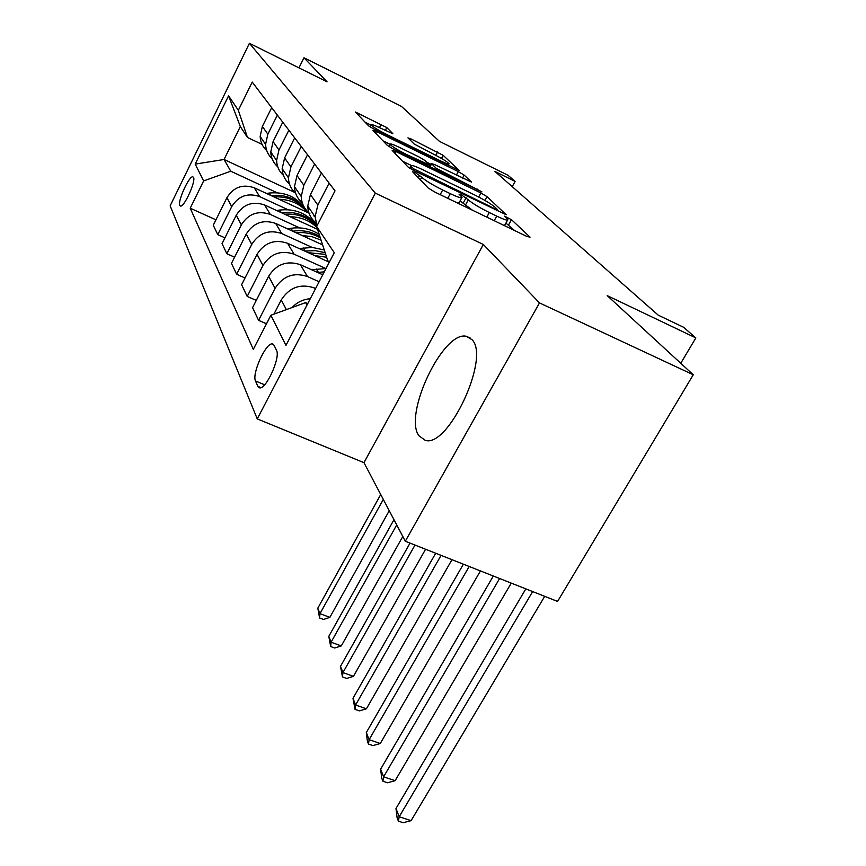 <?xml version="1.0" encoding="UTF-8"?>
<svg xmlns="http://www.w3.org/2000/svg" width="866" height="866" viewBox="0 0 866 866"><rect width="100%" height="100%" fill="white"/><g stroke="black" fill="none" stroke-linecap="round" stroke-linejoin="round"><path stroke-width="1.3" d="M415.182 172.453L412.638 171.782L428.226 188.03L434.981 192.144L526.885 236.461L530.057 237.154L511.481 219.672L504.542 216.175L507.855 219.563C508.147 220.917 504.434 219.769 496.727 216.121L489.312 212.538C479.331 207.548 472.327 203.315 468.279 199.808L461.567 194.937L459.045 194.146L462.022 197.318C462.26 198.682 458.341 197.459 450.277 193.659L442.678 189.99C432.513 184.902 425.52 180.658 421.699 177.259L415.182 172.453M418.873 435.717L425.271 440.361C448.198 448.177 490.459 357.81 472.089 339.743L466.276 336.279C442.937 330.682 403.242 414.489 418.873 435.717M179.782 205.459L180.539 206.076C184.252 207.191 196.073 181.091 193.529 177.357L192.804 176.805C189.026 175.863 177.422 201.442 179.782 205.459M386.81 127.583L355.374 112.017L368.645 125.895L374.415 129.359L459.099 170.375L443.143 155.295L411.22 139.015L407.929 137.867L414.273 144.102L433.271 154.04C441.887 158.424 447.148 161.661 449.043 163.761C449.14 164.616 446.228 163.62 440.296 160.773L386.875 134.576C378.182 130.16 372.954 126.945 371.178 124.921C371.178 124.065 374.307 125.137 380.564 128.146L392.872 133.7L386.81 127.583L385.305 130.474M539.496 302.905L483.347 244.472L363.969 462.66L405.31 541.228L539.496 302.905L693.265 374.772L607.207 295.62L695.853 337.913L683.555 327.261L658.247 315.159L494.941 171.436L515.108 181.405L508.115 175.343L439.484 141.374L401.423 106.366L303.977 57.762L298.943 67.862M483.347 244.472L375.314 193.14L249.408 43.3L327.077 81.815L303.977 57.762M395.73 151.453L392.179 150.435L407.973 166.911L414.392 170.797L506.177 214.725L487.06 196.669L480.901 192.966L395.73 151.453L394.82 153.195M387.394 145.445L373.008 130.452L376.472 131.491L458.276 171.565L464.133 175.073L471.569 182.12L434.905 164.713L431.463 163.577L436.237 168.307L481.951 191.895L393.467 149.114L387.394 145.445M693.265 374.772L557.574 601.426L405.31 541.228M276.514 350.362L274.067 345.274L272.411 343.943C266.014 342.243 251.638 373.841 255.524 380.997L257.819 386.333L259.551 387.86C265.97 389.895 280.79 357.182 276.514 350.362M375.314 193.14L257.256 418.895L170.147 205.827L249.408 43.3M329.112 262.593L327.608 260.276L316.631 226.513L335.012 190.856L252.212 82.075L238.345 110.307L247.459 137.456L240.326 126.533L224.078 159.485L230.746 171.208L277.098 192.728M316.631 226.513L334.276 252.688L285.964 345.382L270.885 315.256L305.557 302.613L307.755 303.576M215.937 219.823L190.228 208.208L253.305 349.355L270.885 315.256M190.228 208.208L203.629 180.94L195.207 164.107L228.57 95.801L238.345 110.307M363.969 462.66L257.256 418.895M512.239 186.655L515.108 181.405M680.763 363.265L695.853 337.913M305.557 302.613L306.975 305.081M294.667 192.414L224.078 159.485L195.207 164.107M301.487 204.051L303.003 204.766M224.933 237.847L217.756 234.632L213.263 225.203L226.935 197.686C233.582 187.099 242.718 183.809 254.355 187.825L309.844 213.523M217.756 234.632L231.698 206.66C238.475 195.889 247.773 192.533 259.616 196.604L287.999 209.702M313.081 221.285L315.181 222.248M234.599 257.18L226.86 253.738L222.042 243.627L236.256 215.223C243.151 204.289 252.612 200.88 264.639 204.993L317.562 229.349M226.86 253.738L241.365 224.846C248.401 213.718 258.036 210.243 270.279 214.411L299.679 227.899M245.024 277.975L236.645 274.273L231.471 263.405L246.247 234.058C253.424 222.746 263.232 219.206 275.669 223.428L322.607 244.883M236.645 274.273L251.746 244.407C259.075 232.9 269.066 229.284 281.742 233.56L312.247 247.449M256.282 300.394L247.2 296.421L241.614 284.697L257.018 254.333C264.487 242.632 274.663 238.94 287.555 243.27L328.69 261.943M247.2 296.421L262.95 265.505C270.582 253.586 280.974 249.819 294.104 254.203L325.8 268.536M266.49 323.765L258.609 320.355L252.558 307.668L268.644 276.232C276.438 264.108 287.014 260.265 300.383 264.704L322.769 274.782M258.609 320.355L275.063 288.324C283.041 275.962 293.845 272.032 307.473 276.535L319.121 281.764M273.916 314.152L281.244 299.95C289.385 287.36 300.394 283.355 314.282 287.913L315.614 288.508M314.769 216.338L313.806 215.894M262.052 144.384L247.459 137.456M292.091 307.517C297.06 302.245 303.122 299.322 310.277 298.727M317.053 225.69L315.083 216.803L317.844 205.08L329.123 183.116M316.047 222.984C310.807 218.654 308.036 213.014 307.744 206.065L310.429 194.558L321.438 173.027M308.902 212.765C304.063 208.522 301.52 203.12 301.238 196.539L303.847 185.237L314.629 164.085M302.277 202.806C297.363 198.617 294.754 193.226 294.462 186.634L297.006 175.538L307.549 154.776M295.685 193.356C291.138 189.264 288.724 184.09 288.454 177.833L290.933 166.921L301.249 146.506M289.547 184.133C284.925 180.085 282.468 174.932 282.175 168.654L284.6 157.937L294.689 137.889M283.442 175.376C279.155 171.414 276.871 166.456 276.6 160.491L278.96 149.948L288.865 130.225M277.748 166.813C273.385 162.905 271.058 157.958 270.777 151.972L273.082 141.602L282.771 122.225M272.086 158.673C268.027 154.841 265.862 150.078 265.581 144.384L267.843 134.176L277.358 115.102M266.782 150.706C262.658 146.917 260.45 142.165 260.157 136.449L262.366 126.414L271.686 107.665M230.746 171.208L203.629 180.94M228.57 95.801L240.326 126.533M457.897 203.196L459.153 202.655L461.708 197.892M472.457 210.211L460.084 200.923M503.925 225.387L504.975 224.824L507.541 220.148M514.469 230.475L505.917 223.092M411.166 165.395L402.463 161.163M413.439 168.718L495.2 208.923L497.593 209.68L495.071 207.245C491.044 203.856 484.278 199.786 474.785 195.023L422.716 169.714C414.717 165.915 410.776 164.648 410.885 165.915L413.439 168.718L412.779 169.985M382.967 140.833L390.046 144.297M426.776 162.234L431.062 164.324M399.691 147.501C393.229 144.416 390.014 143.345 390.057 144.286C391.973 146.506 397.483 149.915 406.598 154.538L429.688 165.114L425.152 160.621L419.166 157.027L399.691 147.501M371.059 125.148L365.138 122.236M525.824 588.88L395.978 808.519L399.183 816.735L411.09 820.654L544.692 596.338M532.655 591.575L399.183 816.735L398.403 821.141L397.126 817.84L395.978 808.519M411.09 820.654L403.155 822.7L398.403 821.141M493.328 576.031L380.629 769.17L383.606 776.813L395.123 780.699L511.254 583.11M499.617 578.51L383.606 776.813L382.913 781.219L381.722 778.155L380.629 769.17M395.123 780.699L387.513 782.767L382.913 781.219M311.565 269.737L326.017 268.547M321.578 274.241L323.126 274.089M324.306 271.827L317.638 272.465M463.386 564.188L366.329 732.539L369.111 739.661L380.271 743.515L480.446 570.932M469.188 566.483L369.111 739.661L368.505 744.056L367.39 741.199L366.329 732.539M380.271 743.515L372.954 745.594L368.505 744.056M314.769 255.622L326.612 257.213M299.095 248.51L312.42 247.459L324.252 249.96M308.35 252.71L325.692 254.398M325.129 252.656L315.311 250.631L304.702 251.053M435.706 553.244L352.992 698.342L355.58 705L366.405 708.81L451.987 559.685M441.075 555.366L355.58 705L355.049 709.384L352.992 698.342M366.405 708.81L359.368 710.899L355.049 709.384M302.028 235.476L311.922 236.645L321.059 240.131M287.48 228.819L290.987 228.299C301.379 226.87 310.786 228.905 319.197 234.394M296.075 232.748C304.864 231.958 312.951 233.658 320.323 237.869M319.879 236.494C311.684 231.579 302.656 229.815 292.784 231.179L292.676 231.2M410.04 543.09L340.5 666.355L342.936 672.579L353.436 676.346L425.596 549.25M415.02 545.06L342.936 672.579L342.46 676.941L340.5 666.355M353.436 676.346L346.66 678.446L342.46 676.941M290.197 216.749C300.729 216.933 309.649 220.516 316.956 227.498M276.655 210.525L279.642 210.07C295.555 208.37 307.96 213.707 316.859 226.08M284.643 214.194C297.558 213.328 308.231 217.398 316.685 226.405M316.804 226.188C307.766 215.602 295.988 211.12 281.472 212.733M393.976 519.687L328.799 636.358L331.083 642.204L341.28 645.928L402.809 536.465M396.725 524.915L331.083 642.204L330.671 646.534L328.799 636.358M341.28 645.928L334.741 648.017L330.671 646.534M279.166 199.31C290.727 199.602 300.156 203.965 307.43 212.397M266.522 193.454L269.066 193.075C284.957 191.462 297.179 196.983 305.73 209.648M273.981 196.907C288.367 196.171 299.614 201.377 307.722 212.538M307.17 211.737C298.629 199.461 286.581 194.06 271.004 195.532M380.726 494.508L317.811 608.181L319.955 613.68L329.87 617.35L389.245 510.702M383.313 499.411L319.955 613.68L319.586 617.978L317.811 608.181M329.87 617.35L323.548 619.439L319.586 617.978M254.355 187.825L259.616 196.604M264.639 204.993L270.279 214.411M275.669 223.428L281.742 233.56M287.555 243.27L294.104 254.203M300.383 264.704L307.473 276.535M314.282 287.913L315.159 289.374M281.244 299.95L286.365 309.606M268.644 276.232L275.063 288.324M310.429 194.558L317.844 205.08M257.018 254.333L262.95 265.505M297.006 175.538L303.847 185.237M246.247 234.058L251.746 244.407M284.6 157.937L290.933 166.921M236.256 215.223L241.365 224.846M273.082 141.602L278.96 149.948M226.935 197.686L231.698 206.66M262.366 126.414L267.843 134.176M260.958 387.643L257.819 386.333M264.617 384.796L255.524 380.997M420.346 179.814L421.699 177.259M440.188 194.655L442.678 189.99M447.776 198.314L450.277 193.659M463.256 202.98L466.114 197.686M465.41 205.123L468.279 199.808M486.8 217.128L489.312 212.538M494.226 220.711L496.727 216.121M508.623 224.879L511.481 219.672M418.365 177.746L419.718 175.203M478.703 197.004L480.901 192.966M485.003 200.468L487.06 196.669M417.455 172.291L417.91 171.425M494.746 209.767L495.2 208.923M410.376 168.621L411.426 166.629M375.617 133.158L376.472 131.491M456.339 175.192L458.276 171.565M462.466 178.19L464.133 175.073M429.98 166.921L431.636 163.793M435.533 169.628L436.237 168.307M441.898 172.735L442.31 171.966M477.112 189.903L477.523 189.145M406.186 155.317L406.598 154.538M425.942 164.951L426.353 164.172M386.507 135.291L386.875 134.576M439.928 161.466L440.296 160.773M410.495 140.411L411.22 139.015M435.793 155.317L437.557 151.972M441.476 158.435L443.143 155.295M358.048 114.842L358.87 113.251M379.503 127.638L381.246 124.26M316.317 269.001L318.407 272.346M303.176 247.882L305.113 250.988M290.987 228.299L292.784 231.179M279.642 210.07L281.233 212.625M269.066 193.075L270.43 195.261M307.744 206.065L315.083 216.803M294.462 186.634L301.238 196.539M282.175 168.654L288.454 177.833M270.777 151.972L276.6 160.491M260.157 136.449L265.581 144.384M273.375 344.354L272.411 343.943M470.639 338.249L466.276 336.279M496.954 210.839L497.528 209.799M409.683 168.188L410.885 165.915M429.752 166.802L431.463 163.577M388.877 146.56L390.057 144.286M429.222 166.553L429.785 165.482M370.118 126.977L371.178 124.921M448.123 165.493L448.869 164.096"/></g></svg>
